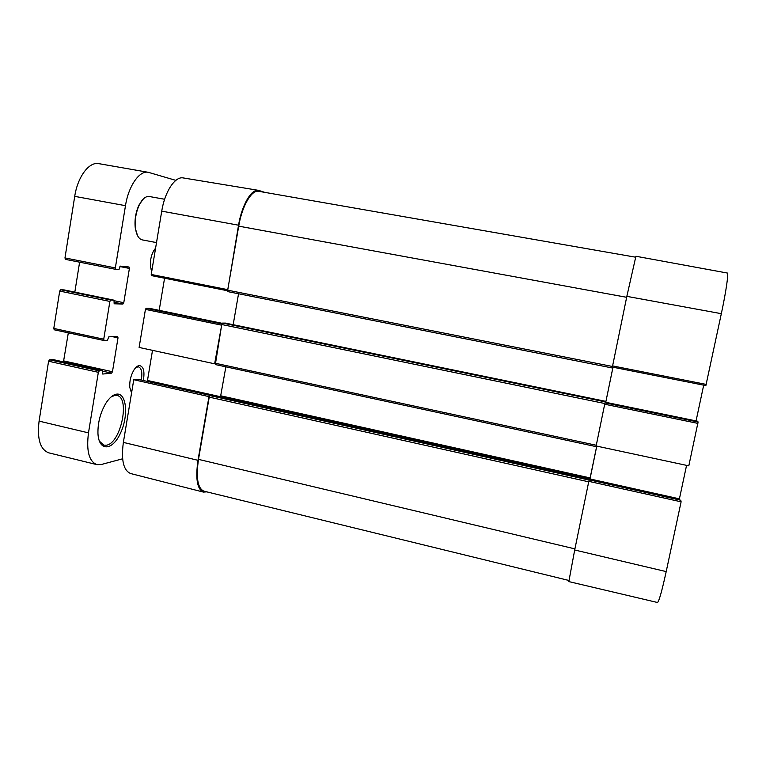 <?xml version="1.0" encoding="UTF-8"?>
<svg xmlns="http://www.w3.org/2000/svg" width="766" height="766" viewBox="0 0 766 766"><rect width="100%" height="100%" fill="white"/><g stroke="black" fill="none" stroke-linecap="round" stroke-linejoin="round"><path stroke-width="1.15" d="M143.434 198.844L139.039 204.962C135.649 212.354 134.395 220.129 135.295 228.287L137.526 235.602M164.623 199.265L149.274 196.498C145.741 196.067 142.438 198.806 139.374 204.704C135.888 212.297 134.605 220.273 135.525 228.651C136.568 235.286 138.828 239.03 142.275 239.892L142.428 239.921M635.541 257.185L258.736 191.309C251.679 189.556 242.066 205.824 238.714 226.152L227.665 290.19L227.952 291.655L612.178 367.948L612.522 367.125M612.331 367.077L705.869 385.595L721.333 313.677C726.053 291.722 728.811 272.658 727.307 273.031L635.914 256.256L626.847 296.356L612.178 367.958L227.952 291.655M238.542 293.761L233.17 324.698M612.972 367.211L605.743 402.313L612.992 367.211M697.682 421.243L605.293 402.217L697.682 421.243L698.085 422.018L604.968 402.887L605.475 401.298L604.958 402.916M225.281 323.08L222.552 323.089L221.747 324.525L215.332 364.559L595.996 446.597L596.235 446.004M604.968 402.887L596.005 446.597M225.865 366.828L220.503 396.836M596.733 446.118L589.705 479.947M589.322 479.88L588.862 481.201M212.871 395.151L210.047 395.61L209.223 397.123L198.49 459.37C195.847 477.84 197.676 488.44 203.967 491.169L568.889 580.465M122.617 458.796L101.246 464.522L96.937 464.636C89.028 461.534 86.213 450.944 88.483 432.867L98.345 372.324L99.264 370.888L102.539 370.581L102.73 374.047L111.568 373.147L112.458 371.74L118.012 337.854L117.648 336.533L108.801 336.829L107.393 340.43L104.128 340.544L103.736 339.194L109.883 301.431L110.802 300.061L114 300.176L114.163 303.786L122.895 304.035L123.776 302.704L129.406 268.426L129.004 266.999L120.339 266.128L118.941 269.661L115.771 269.364L115.35 267.909L125.48 205.681C128.516 185.832 139.508 170.253 148.326 172.312L175.826 180.364M155.584 248.203L153.506 251.028C150.921 256.103 149.945 261.484 150.586 267.171L151.783 271.097M143.338 380.52C144.86 371.242 143.52 366.253 139.307 365.554C137.516 365.775 135.745 367.23 133.983 369.93C130.794 375.378 129.397 381.229 129.78 387.481L131.589 392.805M116.528 394.155C112.937 394.758 109.385 397.784 105.88 403.232C100.394 412.587 97.751 422.631 97.952 433.384C98.757 451.911 112.621 450.839 120.54 433.02C128.755 415.718 126.601 392.508 116.528 394.155M53.151 359.599L49.56 359.809L48.584 361.226L39.085 421.118C36.979 439.023 40.225 449.613 48.823 452.859L96.937 464.636M68.318 332.827L63.463 361.887M64.153 289.921L60.667 289.74L59.71 291.08L53.783 328.442L54.223 329.792L104.042 340.516M114 300.176L64.124 289.912L113.962 300.176M79.607 262.183L74.829 292.114M148.326 172.312L98.785 163.646C89.201 161.463 77.625 176.735 74.723 196.364L64.966 257.922L65.455 259.377L115.733 269.354M151.955 270.092L151.103 269.469M154.799 249.084L155.479 248.854M136.032 367.345L138.483 366.828C141.614 368.245 142.553 372.659 141.279 380.06M131.742 391.924L130.459 390.679M110.984 397.027L114.814 395.4L116.911 395.476C130.354 397.401 120.951 442.844 106.627 445.17L103.879 445.19L99.388 441.178M221.901 323.941L146.143 308.267L145.435 309.378L139.115 347.448L214.633 363.802L221.891 323.97M146.143 308.267L149.437 308.334L222.207 323.319M159.194 310.345L164.566 278.221M258.487 190.351L183.189 177.923C175.069 176.151 164.795 191.615 161.731 211.148L151.228 274.458L151.534 275.626L227.617 290.754L238.532 225.204C241.874 204.962 251.42 188.723 258.487 190.351L264.777 192.371M123.364 442.394C121.028 460.146 123.45 470.525 130.651 473.541L203.402 492.088C197.159 489.273 195.359 478.683 197.992 460.318L208.974 396.616L133.763 379.725L123.364 442.394L197.992 460.318M133.763 379.725L137.641 379.266L210.593 395.515M220.56 396.731L147.484 380.472L147.129 381.363M147.484 380.472L152.511 350.349M206.772 491.858L203.402 492.088M574.692 549.998L568.832 581.595L657.467 602.497C658.961 601.616 661.872 591.314 666.2 571.599L681.108 501.816L588.805 481.354L574.692 549.998L666.2 571.599M588.805 481.354L589.313 479.88L680.792 500.246L681.108 501.816M680.792 500.246L589.313 479.88M686.566 465.364L679.413 498.848L590.012 478.951L589.791 479.966M590.012 478.951L596.762 446.118M703.695 385.164L696.064 420.907M596.082 445.975L688.806 465.843L698.085 422.018M679.222 499.892L679.413 498.848M626.655 297.304L238.714 226.152M612.436 366.474L227.665 290.19M225.252 323.07L605.475 401.298L225.223 323.06M605.207 401.872L222.552 323.089M604.814 403.529L221.747 324.525M596.226 445.247L215.074 363.199M590.193 477.946L220.838 395.83M589.504 478.97L212.776 395.132M589.121 480.071L210.047 395.61M588.709 481.824L209.223 397.123M574.921 548.887L198.49 459.37M39.085 421.118L88.483 432.867M48.584 361.226L98.345 372.324M49.56 359.809L99.264 370.888M53.017 359.57L102.472 370.581M102.778 371.184L111.568 373.147M63.827 360.93L112.458 371.74M112.602 336.695L118.012 337.854M53.783 328.442L103.736 339.194M59.71 291.08L109.883 301.431M60.667 289.74L110.802 300.061M114.038 302.206L122.895 304.035M114.258 300.741L123.776 302.704M119.908 266.549L129.406 268.426M64.966 257.922L115.35 267.909M74.723 196.364L125.48 205.681M145.435 309.378L221.307 325.1M227.435 289.596L151.228 274.458M238.532 225.204L161.731 211.148M706.214 384.417L612.551 365.899M604.671 404.218L697.874 423.387M626.847 296.356L721.333 313.677M142.275 239.892L156.513 242.602M595.996 446.607L215.332 364.559M589.504 478.961L212.833 395.132M138.483 366.828L137.028 366.502M116.911 395.476L114.22 394.863M53.084 359.57L102.539 370.581M54.223 329.792L104.128 340.544M65.455 259.377L115.771 269.364M210.631 395.505L137.717 379.266M222.217 323.319L149.475 308.344M151.534 275.626L227.617 290.764M612.331 367.086L705.869 385.595"/></g></svg>
